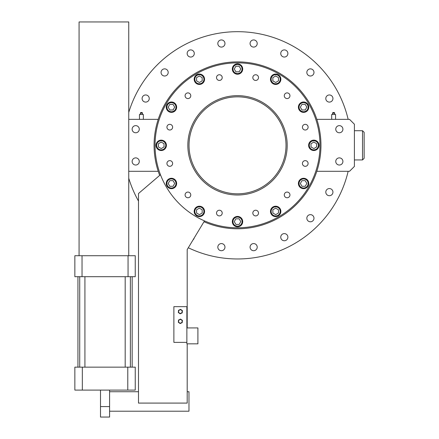 <?xml version="1.0" encoding="UTF-8"?>
<svg xmlns="http://www.w3.org/2000/svg" width="439" height="439" viewBox="0 0 439 439"><rect width="100%" height="100%" fill="white"/><g stroke="black" fill="none" stroke-linecap="round" stroke-linejoin="round"><path stroke-width="0.66" d="M128.062 276.691L135.245 276.691L135.245 255.717L128.753 255.717L128.753 21.95L79.075 21.95L79.075 255.717L74.855 255.717L74.855 276.691L82.038 276.691L82.038 255.717L128.062 255.717L128.062 276.691L82.038 276.691M132.161 367.147L132.161 276.691M77.939 367.147L77.939 276.691M82.323 390.101L135.245 390.101L135.245 367.147L74.855 367.147L74.855 390.101L82.323 390.101L82.323 367.147M187.195 391.725L188.979 391.725L188.979 411.206L109.596 411.206M138.494 391.725L109.596 391.725M180.374 323.109A1.783 1.783 0 0 0 182.163 321.326A1.783 1.783 0 0 0 180.374 319.543A1.783 1.783 0 0 0 178.591 321.326A1.783 1.783 0 0 0 180.374 323.109M180.374 313.369A1.783 1.783 0 0 0 182.163 311.586A1.783 1.783 0 0 0 180.374 309.802A1.783 1.783 0 0 0 178.591 311.586A1.783 1.783 0 0 0 180.374 313.369M186.871 327.928L197.907 327.928L197.907 343.836L186.871 343.836L186.871 306.658L173.882 306.658L173.882 342.376L186.871 342.376M142.472 114.486L142.472 113.185A0.648 0.648 0 0 0 141.819 112.538L141.007 112.538A0.648 0.648 0 0 0 140.359 113.185L140.359 114.486M143.361 119.353L143.361 114.486L139.465 114.486L139.465 119.353M334.677 114.486L334.677 113.185A0.648 0.648 0 0 0 334.03 112.538L333.217 112.538A0.648 0.648 0 0 0 332.57 113.185L332.57 114.486M331.675 119.353L331.675 114.486L335.572 114.486L335.572 119.353M362.521 130.718L364.145 132.342L364.145 158.314L362.521 159.939L362.521 130.718L354.405 130.718M362.521 159.939L354.405 159.939M275.67 83.794A4.544 4.544 0 0 0 280.214 79.25A4.544 4.544 0 0 0 275.67 74.707A4.544 4.544 0 0 0 271.126 79.25A4.544 4.544 0 0 0 275.67 83.794M303.596 111.725A4.544 4.544 0 0 0 308.14 107.176A4.544 4.544 0 0 0 303.596 102.633A4.544 4.544 0 0 0 299.052 107.176A4.544 4.544 0 0 0 303.596 111.725M313.819 149.875A4.544 4.544 0 0 0 318.363 145.325A4.544 4.544 0 0 0 313.819 140.782A4.544 4.544 0 0 0 309.275 145.325A4.544 4.544 0 0 0 313.819 149.875M303.596 188.024A4.544 4.544 0 0 0 308.14 183.475A4.544 4.544 0 0 0 303.596 178.931A4.544 4.544 0 0 0 299.052 183.475A4.544 4.544 0 0 0 303.596 188.024M275.67 215.95A4.544 4.544 0 0 0 280.214 211.406A4.544 4.544 0 0 0 275.67 206.857A4.544 4.544 0 0 0 271.126 211.406A4.544 4.544 0 0 0 275.67 215.95M237.521 226.173A4.544 4.544 0 0 0 242.065 221.629A4.544 4.544 0 0 0 237.521 217.08A4.544 4.544 0 0 0 232.972 221.629A4.544 4.544 0 0 0 237.521 226.173M199.372 215.95A4.544 4.544 0 0 0 203.916 211.406A4.544 4.544 0 0 0 199.372 206.857A4.544 4.544 0 0 0 194.823 211.406A4.544 4.544 0 0 0 199.372 215.95M171.44 188.024A4.544 4.544 0 0 0 175.99 183.475A4.544 4.544 0 0 0 171.44 178.931A4.544 4.544 0 0 0 166.897 183.475A4.544 4.544 0 0 0 171.44 188.024M161.223 149.875A4.544 4.544 0 0 0 165.766 145.325A4.544 4.544 0 0 0 161.223 140.782A4.544 4.544 0 0 0 156.674 145.325A4.544 4.544 0 0 0 161.223 149.875M171.44 111.725A4.544 4.544 0 0 0 175.99 107.176A4.544 4.544 0 0 0 171.44 102.633A4.544 4.544 0 0 0 166.897 107.176A4.544 4.544 0 0 0 171.44 111.725M199.372 83.794A4.544 4.544 0 0 0 203.916 79.25A4.544 4.544 0 0 0 199.372 74.707A4.544 4.544 0 0 0 194.823 79.25A4.544 4.544 0 0 0 199.372 83.794M237.521 73.576A4.544 4.544 0 0 0 242.065 69.027A4.544 4.544 0 0 0 237.521 64.484A4.544 4.544 0 0 0 232.972 69.027A4.544 4.544 0 0 0 237.521 73.576M255.668 74.745A2.843 2.843 0 0 0 252.831 77.588A2.843 2.843 0 0 0 255.668 80.43A2.843 2.843 0 0 0 258.511 77.588A2.843 2.843 0 0 0 255.668 74.745M287.111 92.898A2.843 2.843 0 0 0 284.269 95.74A2.843 2.843 0 0 0 287.111 98.577A2.843 2.843 0 0 0 289.949 95.74A2.843 2.843 0 0 0 287.111 92.898M305.259 124.336A2.843 2.843 0 0 0 302.422 127.178A2.843 2.843 0 0 0 305.259 130.015A2.843 2.843 0 0 0 308.101 127.178A2.843 2.843 0 0 0 305.259 124.336M305.259 160.636A2.843 2.843 0 0 0 302.422 163.478A2.843 2.843 0 0 0 305.259 166.321A2.843 2.843 0 0 0 308.101 163.478A2.843 2.843 0 0 0 305.259 160.636M287.111 192.073A2.843 2.843 0 0 0 284.269 194.916A2.843 2.843 0 0 0 287.111 197.759A2.843 2.843 0 0 0 289.949 194.916A2.843 2.843 0 0 0 287.111 192.073M255.668 210.226A2.843 2.843 0 0 0 252.831 213.069A2.843 2.843 0 0 0 255.668 215.911A2.843 2.843 0 0 0 258.511 213.069A2.843 2.843 0 0 0 255.668 210.226M219.368 210.226A2.843 2.843 0 0 0 216.526 213.069A2.843 2.843 0 0 0 219.368 215.911A2.843 2.843 0 0 0 222.211 213.069A2.843 2.843 0 0 0 219.368 210.226M187.93 192.073A2.843 2.843 0 0 0 185.088 194.916A2.843 2.843 0 0 0 187.93 197.759A2.843 2.843 0 0 0 190.773 194.916A2.843 2.843 0 0 0 187.93 192.073M169.778 160.636A2.843 2.843 0 0 0 166.935 163.478A2.843 2.843 0 0 0 169.778 166.321A2.843 2.843 0 0 0 172.62 163.478A2.843 2.843 0 0 0 169.778 160.636M169.778 124.336A2.843 2.843 0 0 0 166.935 127.178A2.843 2.843 0 0 0 169.778 130.015A2.843 2.843 0 0 0 172.62 127.178A2.843 2.843 0 0 0 169.778 124.336M187.93 92.898A2.843 2.843 0 0 0 185.088 95.74A2.843 2.843 0 0 0 187.93 98.577A2.843 2.843 0 0 0 190.773 95.74A2.843 2.843 0 0 0 187.93 92.898M219.368 74.745A2.843 2.843 0 0 0 216.526 77.588A2.843 2.843 0 0 0 219.368 80.43A2.843 2.843 0 0 0 222.211 77.588A2.843 2.843 0 0 0 219.368 74.745M171.44 101.985A5.197 5.197 0 0 0 166.249 107.176A5.197 5.197 0 0 0 171.44 112.373A5.197 5.197 0 0 0 176.637 107.176A5.197 5.197 0 0 0 171.44 101.985M161.223 140.134A5.197 5.197 0 0 0 156.026 145.325A5.197 5.197 0 0 0 161.223 150.522A5.197 5.197 0 0 0 166.414 145.325A5.197 5.197 0 0 0 161.223 140.134M171.44 178.283A5.197 5.197 0 0 0 166.249 183.475A5.197 5.197 0 0 0 171.44 188.671A5.197 5.197 0 0 0 176.637 183.475A5.197 5.197 0 0 0 171.44 178.283M199.372 206.209A5.197 5.197 0 0 0 194.175 211.406A5.197 5.197 0 0 0 199.372 216.597A5.197 5.197 0 0 0 204.563 211.406A5.197 5.197 0 0 0 199.372 206.209M237.521 216.432A5.197 5.197 0 0 0 232.324 221.629A5.197 5.197 0 0 0 237.521 226.82A5.197 5.197 0 0 0 242.712 221.629A5.197 5.197 0 0 0 237.521 216.432M275.67 206.209A5.197 5.197 0 0 0 270.473 211.406A5.197 5.197 0 0 0 275.67 216.597A5.197 5.197 0 0 0 280.867 211.406A5.197 5.197 0 0 0 275.67 206.209M303.596 178.283A5.197 5.197 0 0 0 298.399 183.475A5.197 5.197 0 0 0 303.596 188.671A5.197 5.197 0 0 0 308.793 183.475A5.197 5.197 0 0 0 303.596 178.283M313.819 140.134A5.197 5.197 0 0 0 308.622 145.325A5.197 5.197 0 0 0 313.819 150.522A5.197 5.197 0 0 0 319.016 145.325A5.197 5.197 0 0 0 313.819 140.134M303.596 101.985A5.197 5.197 0 0 0 298.399 107.176A5.197 5.197 0 0 0 303.596 112.373A5.197 5.197 0 0 0 308.793 107.176A5.197 5.197 0 0 0 303.596 101.985M275.67 74.054A5.197 5.197 0 0 0 270.473 79.25A5.197 5.197 0 0 0 275.67 84.447A5.197 5.197 0 0 0 280.867 79.25A5.197 5.197 0 0 0 275.67 74.054M199.372 74.054A5.197 5.197 0 0 0 194.175 79.25A5.197 5.197 0 0 0 199.372 84.447A5.197 5.197 0 0 0 204.563 79.25A5.197 5.197 0 0 0 199.372 74.054M237.521 63.836A5.197 5.197 0 0 0 232.324 69.027A5.197 5.197 0 0 0 237.521 74.224A5.197 5.197 0 0 0 242.712 69.027A5.197 5.197 0 0 0 237.521 63.836M253.643 250.713A3.572 3.572 0 0 1 250.076 247.146A3.572 3.572 0 0 1 253.643 243.574A3.572 3.572 0 0 1 257.216 247.146A3.572 3.572 0 0 1 253.643 250.713M135.706 157.881A3.572 3.572 0 0 0 132.134 161.453A3.572 3.572 0 0 0 135.706 165.026A3.572 3.572 0 0 0 139.273 161.453A3.572 3.572 0 0 0 135.706 157.881M135.706 125.631A3.572 3.572 0 0 0 132.134 129.203A3.572 3.572 0 0 0 135.706 132.776A3.572 3.572 0 0 0 139.273 129.203A3.572 3.572 0 0 0 135.706 125.631M145.671 102.1A3.572 3.572 0 0 1 142.099 98.528A3.572 3.572 0 0 1 145.671 94.956A3.572 3.572 0 0 1 149.244 98.528A3.572 3.572 0 0 1 145.671 102.1M164.625 76.007A3.572 3.572 0 0 1 161.058 72.435A3.572 3.572 0 0 1 164.625 68.863A3.572 3.572 0 0 1 168.197 72.435A3.572 3.572 0 0 1 164.625 76.007M190.718 57.048A3.572 3.572 0 0 1 187.151 53.476A3.572 3.572 0 0 1 190.718 49.909A3.572 3.572 0 0 1 194.29 53.476A3.572 3.572 0 0 1 190.718 57.048M221.393 47.083A3.572 3.572 0 0 1 217.821 43.51A3.572 3.572 0 0 1 221.393 39.938A3.572 3.572 0 0 1 224.966 43.51A3.572 3.572 0 0 1 221.393 47.083M253.643 47.083A3.572 3.572 0 0 1 250.076 43.51A3.572 3.572 0 0 1 253.643 39.938A3.572 3.572 0 0 1 257.216 43.51A3.572 3.572 0 0 1 253.643 47.083M284.318 57.048A3.572 3.572 0 0 1 280.746 53.476A3.572 3.572 0 0 1 284.318 49.909A3.572 3.572 0 0 1 287.891 53.476A3.572 3.572 0 0 1 284.318 57.048M310.411 76.007A3.572 3.572 0 0 1 306.839 72.435A3.572 3.572 0 0 1 310.411 68.863A3.572 3.572 0 0 1 313.984 72.435A3.572 3.572 0 0 1 310.411 76.007M329.371 102.1A3.572 3.572 0 0 1 325.798 98.528A3.572 3.572 0 0 1 329.371 94.956A3.572 3.572 0 0 1 332.943 98.528A3.572 3.572 0 0 1 329.371 102.1M339.336 132.776A3.572 3.572 0 0 1 335.764 129.203A3.572 3.572 0 0 1 339.336 125.631A3.572 3.572 0 0 1 342.908 129.203A3.572 3.572 0 0 1 339.336 132.776M339.336 165.026A3.572 3.572 0 0 1 335.764 161.453A3.572 3.572 0 0 1 339.336 157.881A3.572 3.572 0 0 1 342.908 161.453A3.572 3.572 0 0 1 339.336 165.026M329.371 195.701A3.572 3.572 0 0 1 325.798 192.128A3.572 3.572 0 0 1 329.371 188.556A3.572 3.572 0 0 1 332.943 192.128A3.572 3.572 0 0 1 329.371 195.701M310.411 221.794A3.572 3.572 0 0 1 306.839 218.221A3.572 3.572 0 0 1 310.411 214.649A3.572 3.572 0 0 1 313.984 218.221A3.572 3.572 0 0 1 310.411 221.794M284.318 240.748A3.572 3.572 0 0 1 280.746 237.175A3.572 3.572 0 0 1 284.318 233.603A3.572 3.572 0 0 1 287.891 237.175A3.572 3.572 0 0 1 284.318 240.748M221.393 250.713A3.572 3.572 0 0 1 217.821 247.146A3.572 3.572 0 0 1 221.393 243.574A3.572 3.572 0 0 1 224.966 247.146A3.572 3.572 0 0 1 221.393 250.713M237.521 96.832A48.493 48.493 0 0 0 189.028 145.325A48.493 48.493 0 0 0 237.521 193.818A48.493 48.493 0 0 0 286.014 145.325A48.493 48.493 0 0 0 237.521 96.832M237.521 95.653A49.678 49.678 0 0 0 187.843 145.325A49.678 49.678 0 0 0 237.521 195.004A49.678 49.678 0 0 0 287.194 145.325A49.678 49.678 0 0 0 237.521 95.653M237.521 227.797A82.466 82.466 0 0 0 319.987 145.325A82.466 82.466 0 0 0 237.521 62.859A82.466 82.466 0 0 0 155.049 145.325A82.466 82.466 0 0 0 237.521 227.797M203.992 221.739A83.443 83.443 0 0 0 320.964 145.325A83.443 83.443 0 0 0 237.521 61.888A83.443 83.443 0 0 0 159.681 175.391M128.753 178.239A113.635 113.635 0 0 0 138.494 201.067M188.298 247.75A113.635 113.635 0 0 0 348.149 171.303M187.195 327.928L187.195 249.582L204.497 220.894M160.465 174.722L138.494 193.522L138.494 403.09L187.195 403.09L187.195 343.836M348.149 119.353A113.635 113.635 0 0 0 128.753 112.417M194.203 237.96A3.572 3.572 0 0 1 193.039 239.892M239.195 71.809L240.764 68.967L239.09 66.185L235.842 66.245L234.272 69.088L235.946 71.87L239.195 71.809M202.214 80.82L202.154 77.577L199.311 76.002L196.529 77.681L196.59 80.924L199.432 82.499L202.214 80.82M174.689 107.116L173.015 104.334L169.767 104.394L168.197 107.237L169.871 110.019L173.12 109.959L174.689 107.116M163.999 143.652L161.162 142.082L158.38 143.756L158.441 147.005L161.283 148.574L164.06 146.9L163.999 143.652M173.015 180.638L169.767 180.698L168.197 183.535L169.871 186.317L173.12 186.257L174.689 183.414L173.015 180.638M199.311 208.157L196.529 209.831L196.59 213.08L199.432 214.649L202.214 212.975L202.154 209.727L199.311 208.157M235.842 218.847L234.272 221.69L235.946 224.466L239.195 224.406L240.764 221.569L239.09 218.787L235.842 218.847M272.828 209.831L272.888 213.08L275.73 214.649L278.513 212.975L278.452 209.727L275.61 208.157L272.828 209.831M300.347 183.535L302.027 186.317L305.275 186.257L306.845 183.414L305.165 180.638L301.922 180.698L300.347 183.535M311.037 147.005L313.88 148.574L316.662 146.9L316.601 143.652L313.759 142.082L310.977 143.756L311.037 147.005M302.027 110.019L305.275 109.959L306.845 107.116L305.165 104.334L301.922 104.394L300.347 107.237L302.027 110.019M275.73 82.499L278.513 80.82L278.452 77.577L275.61 76.002L272.828 77.681L272.888 80.924L275.73 82.499M316.985 119.88L316.985 119.353L349.532 119.353L354.405 124.226L354.405 166.43L349.532 171.303L316.985 171.303L316.985 170.776M128.753 171.303L158.051 171.303L158.051 170.776M158.051 119.88L158.051 119.353L128.753 119.353M79.075 255.717L128.753 255.717M182.218 312.875L182.415 310.636L180.572 309.347L178.536 310.296L178.338 312.535L180.177 313.825L182.218 312.875M182.218 322.616L182.415 320.377L180.572 319.087L178.536 320.036L178.338 322.275L180.177 323.565L182.218 322.616M84.919 367.147L84.919 276.691M79.728 367.147L79.728 276.691M130.378 367.147L130.378 276.691M125.181 367.147L125.181 276.691M100.504 390.101L100.504 417.05L109.596 417.05L109.596 390.101M127.776 390.101L127.776 367.147M142.472 113.185L140.359 113.185M334.677 113.185L332.57 113.185M100.504 406.585L109.596 406.585"/></g></svg>
